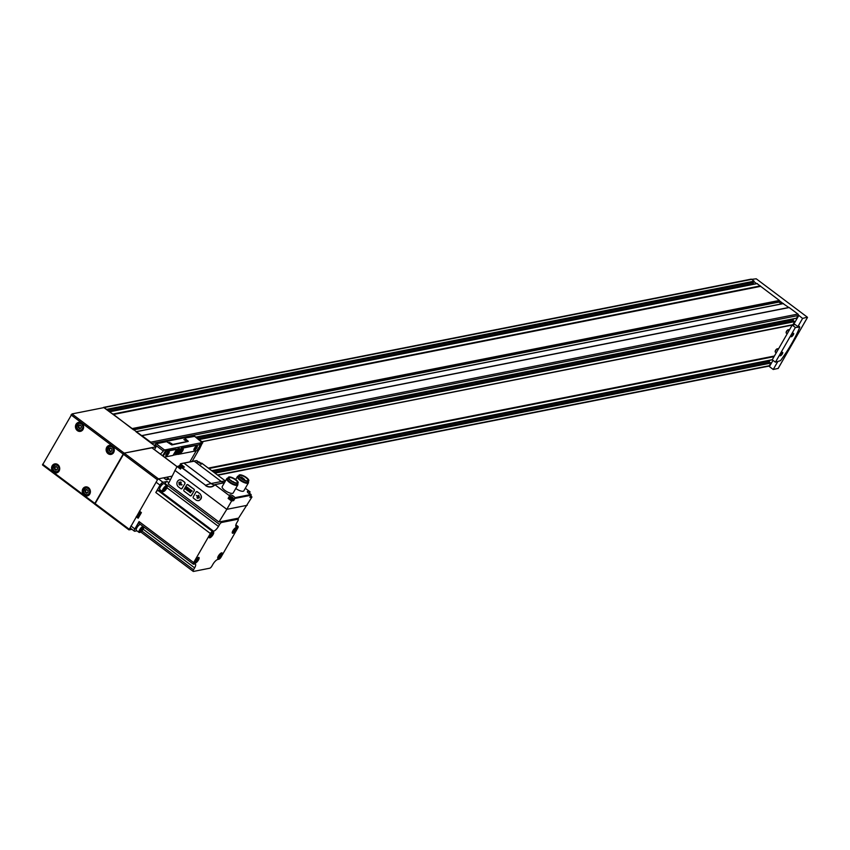 <?xml version="1.0" encoding="UTF-8"?>
<svg xmlns="http://www.w3.org/2000/svg" width="850" height="850" viewBox="0 0 850 850"><rect width="100%" height="100%" fill="white"/><g stroke="black" fill="none" stroke-linecap="round" stroke-linejoin="round"><path stroke-width="1.27" d="M793.029 333.413A1.711 0.574 -53.1 0 1 793.061 333.423A1.711 0.574 -53.1 0 1 792.816 334.645A1.711 0.574 -53.1 0 1 790.999 336.164A1.711 0.574 -53.1 0 1 790.978 336.143M782.085 352.442A1.711 0.574 -53.1 0 1 782.117 352.463A1.711 0.574 -53.1 0 1 781.872 353.674A1.711 0.574 -53.1 0 1 780.056 355.204A1.711 0.574 -53.1 0 1 780.034 355.183M754.247 284.123L753.514 283.571A0.85 0.744 -101.2 0 1 753.398 282.243L754.109 281.169L751.687 279.353A1.052 0.935 -101.2 0 0 750.986 279.183L103.838 407.309A1.052 0.935 -101.2 0 0 103.243 407.734M781.331 303.907L778.919 302.09L779.365 300.443L757.053 283.624M788.864 307.53L783.137 303.641M796.429 318.208L798.203 315.52A1.052 0.935 -101.2 0 0 797.906 314.054L789.066 307.487L141.738 435.657L103.891 407.607L71.995 413.929L42.5 464.961L94.626 504.029M81.366 426.413A0.733 0.648 -101.2 0 0 81.334 427.465L80.952 428.124A0.733 0.648 -101.2 0 0 80.123 428.581L79.401 428.517A0.733 0.648 -101.2 0 0 78.604 427.911L78.264 427.189A0.733 0.648 -101.2 0 0 78.306 426.137L78.678 425.467A0.733 0.648 -101.2 0 0 79.517 425.021L80.229 425.085A0.733 0.648 -101.2 0 0 81.037 425.691L81.366 426.413M88.166 490.992A0.733 0.648 -101.2 0 0 88.134 492.033L87.752 492.703A0.733 0.648 -101.2 0 0 86.912 493.149L86.201 493.085A0.733 0.648 -101.2 0 0 85.404 492.49L85.064 491.757A0.733 0.648 -101.2 0 0 85.096 490.705L85.478 490.046A0.733 0.648 -101.2 0 0 86.307 489.589L87.029 489.653A0.733 0.648 -101.2 0 0 87.826 490.259L88.166 490.992M57.162 467.213L57.492 467.946A0.733 0.648 -101.2 0 0 57.449 468.998L57.078 469.657A0.733 0.648 -101.2 0 0 56.238 470.114L55.526 470.05A0.733 0.648 -101.2 0 0 54.719 469.444L54.389 468.722A0.733 0.648 -101.2 0 0 54.421 467.67L54.804 467.001A0.733 0.648 -101.2 0 0 55.633 466.554L56.355 466.618A0.733 0.648 -101.2 0 0 57.152 467.224L57.131 467.224M112.041 449.448A0.733 0.648 -101.2 0 0 112.009 450.5L111.626 451.169A0.733 0.648 -101.2 0 0 110.797 451.616L110.086 451.552A0.733 0.648 -101.2 0 0 109.278 450.957L108.949 450.224A0.733 0.648 -101.2 0 0 108.981 449.172L109.353 448.513A0.733 0.648 -101.2 0 0 110.192 448.056L110.904 448.12A0.733 0.648 -101.2 0 0 111.711 448.726L112.041 449.448M760.506 286.216L113.358 414.332L109.809 412.059M132.324 428.963L113.358 414.332M154.456 449.629L156.081 446.803L136.011 431.736M151.194 443.137A1.052 0.935 -101.2 0 0 150.748 442.181L141.907 435.614L789.066 307.487M106.813 409.806L104.539 407.479A1.052 0.935 -101.2 0 0 103.838 407.309M768.049 365.978A1.052 0.935 -101.2 0 0 768.984 366.063A1.052 0.935 78.8 0 0 769.346 365.712L770.854 363.078L769.781 362.376L214.03 472.409M793.688 318.814L793.199 319.664A0.85 0.744 -101.2 0 0 793.613 320.928L794.686 321.629L792.923 324.7L201.939 441.703M156.081 446.803L124.185 453.124L94.828 504.167L42.5 464.961M774.053 356.649L208.887 468.541M774.265 356.277L208.409 468.18M769.856 360.262L769.367 361.112A0.85 0.744 -101.2 0 0 769.781 362.376M792.327 325.061L201.992 441.734M774.414 356.012L208.292 468.095M788.279 329.8A1.753 0.584 126.9 0 0 788.099 329.789A1.753 0.584 126.9 0 0 786.484 331.383A1.753 0.584 126.9 0 0 786.133 332.414A1.753 0.584 126.9 0 0 786.186 332.594M777.336 348.84A1.753 0.584 126.9 0 0 777.155 348.829A1.753 0.584 126.9 0 0 775.529 350.423A1.753 0.584 126.9 0 0 775.189 351.454A1.753 0.584 126.9 0 0 775.242 351.624M112.179 453.688A4.282 3.783 78.8 0 1 111.276 453.454M109.841 446.197A4.282 3.783 78.8 0 1 110.585 445.634M81.504 430.652A4.282 3.783 78.8 0 1 80.601 430.408M79.167 423.162A4.282 3.783 78.8 0 1 79.911 422.599M88.294 495.221A4.282 3.783 78.8 0 1 87.391 494.987M85.956 487.73A4.282 3.783 78.8 0 1 86.7 487.167M57.619 472.186A4.282 3.783 78.8 0 1 56.716 471.952M55.282 464.695A4.282 3.783 78.8 0 1 56.026 464.132M109.331 450.946L109.799 450.851A0.733 0.648 -101.2 0 1 110.596 451.446L110.755 451.722M109.448 448.545L109.491 449.066A0.733 0.648 -101.2 0 1 109.459 450.118L109.767 450.861M109.948 448.439A0.733 0.648 -101.2 0 0 110.702 447.961L110.192 448.056M54.772 469.434L55.239 469.349A0.733 0.648 -101.2 0 0 55.239 469.349A0.733 0.648 -101.2 0 1 56.036 469.944L56.196 470.22M54.899 467.033L54.931 467.564A0.733 0.648 -101.2 0 1 54.899 468.616L55.208 469.349M55.399 466.926A0.733 0.648 -101.2 0 0 56.153 466.448L55.633 466.554M85.935 492.384L85.914 492.384A0.733 0.648 -101.2 0 1 86.711 492.979L86.87 493.255M85.574 490.078L85.606 490.609A0.733 0.648 -101.2 0 1 85.574 491.651L85.882 492.394M86.073 489.972A0.733 0.648 -101.2 0 0 86.828 489.494L86.307 489.589M78.774 425.499L78.816 426.031A0.733 0.648 -101.2 0 1 78.784 427.082L79.093 427.816A0.733 0.648 -101.2 0 1 79.921 428.411L80.081 428.687M79.273 425.393A0.733 0.648 -101.2 0 0 80.027 424.915L79.517 425.021M756.596 283.656L753.961 281.679M792.2 325.082L795.388 327.484L775.434 362.174L772.246 359.784L792.2 325.082L795.101 324.509L797.884 326.602L802.591 318.431L798.341 315.01M778.143 368.422L773.234 369.484L769.409 366.605L773.001 360.358M793.422 324.838L798.766 315.552M773.234 369.484L777.686 361.728M783.094 303.556L779.482 300.836M751.697 279.353L756.234 278.8L807.309 317.156L802.591 318.431M797.884 326.602L799.457 326.485M775.434 362.174L780.502 360.655A63.389 21.048 126.9 0 0 799.776 327.133L795.388 327.484M793.294 334.836A2.114 0.701 -53.1 0 1 791.828 336.515A2.114 0.701 -53.1 0 1 790.946 336.451A2.114 0.701 -53.1 0 1 791.775 334.603A2.114 0.701 -53.1 0 1 793.326 333.296A2.114 0.701 -53.1 0 1 793.294 334.836M782.351 353.866A2.114 0.701 -53.1 0 1 780.884 355.555A2.114 0.701 -53.1 0 1 780.003 355.491A2.114 0.701 -53.1 0 1 780.821 353.642A2.114 0.701 -53.1 0 1 782.372 352.325A2.114 0.701 -53.1 0 1 782.351 353.866M776.241 352.835L775.338 352.155A2.114 0.701 -53.1 0 1 775.221 351.9A2.114 0.701 -53.1 0 1 775.636 350.657A2.114 0.701 -53.1 0 1 777.591 348.744A2.114 0.701 -53.1 0 1 777.878 348.776L778.366 349.148M787.185 333.806L786.282 333.126A2.114 0.701 -53.1 0 1 786.165 332.871A2.114 0.701 -53.1 0 1 786.59 331.627A2.114 0.701 -53.1 0 1 788.545 329.704A2.114 0.701 -53.1 0 1 788.821 329.747L789.31 330.108M177.161 451.169L176.577 450.734L177.756 451.053L176.194 452.306L176.439 450.967M177.172 450.596L178.149 449.459L177.756 451.053M173.379 455.164L177.947 454.261M197.189 450.436A31.694 10.381 29.9 0 0 199.24 449.533L202.629 442.34A31.694 10.381 -150.1 0 1 201.195 442.765L166.154 449.692A31.694 10.381 -150.1 0 1 164.433 449.905L156.209 443.732L154.998 444.763A95.073 31.578 126.9 0 0 154.424 445.559M188.073 441.479L171.774 444.954L166.6 441.671L156.209 443.732M194.692 436.379L184.588 438.111M175.78 451.276A3.326 1.105 126.9 0 0 175.302 453.645A3.326 1.105 126.9 0 0 178.181 451.647A3.326 1.105 126.9 0 0 179.297 448.322A3.326 1.105 126.9 0 0 175.78 451.276M176.248 449.108L166.058 451.021L162.722 455.844M199.846 444.571L181.305 448.003L177.799 453.645L178.075 454.314M166.834 441.277L184.227 437.835L188.296 441.277L171.998 444.561L166.6 441.671M160.448 454.134L164.433 449.905M194.406 436.167L202.651 442.988M199.994 444.678L181.698 448.301L178.107 454.389L196.828 450.712L199.973 445.676L199.591 444.38M196.786 447.886A2.646 0.882 -53.1 0 1 194.947 449.99A2.646 0.882 -53.1 0 1 193.843 449.916A2.646 0.882 -53.1 0 1 194.873 447.599A2.646 0.882 -53.1 0 1 196.807 445.963A2.646 0.882 -53.1 0 1 196.786 447.886M182.761 450.659A2.646 0.882 -53.1 0 1 179.966 453.007A2.646 0.882 -53.1 0 1 180.859 450.373A2.646 0.882 -53.1 0 1 183.143 448.789A2.646 0.882 -53.1 0 1 182.761 450.659M164.433 457.13L173.018 455.419L176.609 449.342L166.451 451.318L163.126 456.142M168.746 453.433A2.646 0.882 -53.1 0 1 166.908 455.536A2.646 0.882 -53.1 0 1 165.814 455.462A2.646 0.882 -53.1 0 1 166.834 453.146A2.646 0.882 -53.1 0 1 168.778 451.509A2.646 0.882 -53.1 0 1 168.746 453.433M182.113 449.087A2.646 0.882 -53.1 0 1 181.73 449.884A2.646 0.882 -53.1 0 1 179.966 451.934M168.449 451.637A2.189 0.723 -53.1 0 1 168.502 451.669A2.189 0.723 -53.1 0 1 168.194 453.22A2.189 0.723 -53.1 0 1 165.888 455.164A2.189 0.723 -53.1 0 1 165.835 455.111M196.477 446.091A2.189 0.723 -53.1 0 1 196.541 446.123A2.189 0.723 -53.1 0 1 196.222 447.663A2.189 0.723 -53.1 0 1 193.917 449.608A2.189 0.723 -53.1 0 1 193.864 449.565M184.439 440.056L186.363 440.81L184.439 440.056M169.947 442.935L171.87 443.679L169.947 442.935M171.647 443.689L169.394 442.404M186.139 440.821L183.898 439.524M175.621 451.562A2.901 0.967 126.9 0 0 175.429 453.209A2.901 0.967 126.9 0 0 177.947 451.467A2.901 0.967 126.9 0 0 178.914 448.556A2.901 0.967 126.9 0 0 177.395 449.204M176.587 450.712L176.216 451.361L176.8 451.244M175.238 453.581A3.326 1.105 126.9 0 0 178.054 451.552A3.326 1.105 126.9 0 0 179.233 448.279M151.927 447.812L124.185 453.124L123.197 454.081L94.839 503.402L94.69 504.156L128.945 529.879L131.941 529.337M172.029 476.159L158.44 478.848L157.462 479.814L128.945 529.879M163.551 489.196A3.272 1.084 -53.1 0 1 165.824 486.582A3.272 1.084 -53.1 0 1 167.195 486.678A3.272 1.084 -53.1 0 1 165.909 489.547A3.272 1.084 -53.1 0 1 163.508 491.576A3.272 1.084 -53.1 0 1 163.551 489.196M166.196 487.549A1.806 0.595 -53.1 0 1 165.888 488.697L165.877 488.729A1.806 0.595 -53.1 0 1 164.751 490.078L164.698 490.121A1.806 0.595 -53.1 0 1 163.901 490.269L163.891 490.248A1.806 0.595 -53.1 0 1 163.859 490.121A1.806 0.595 -53.1 0 1 164.199 489.09L164.241 489.026A1.806 0.595 -53.1 0 1 165.346 487.719L165.367 487.677A1.806 0.595 -53.1 0 1 165.888 487.422A1.806 0.595 -53.1 0 1 166.186 487.517L165.888 488.697M164.974 488.049L165.877 488.729L164.751 490.078M164.698 490.121L163.901 490.269M159.619 488.984A3.453 1.147 -53.1 0 1 159.598 488.846A3.453 1.147 -53.1 0 1 160.278 486.816A3.453 1.147 -53.1 0 1 163.476 483.682A3.453 1.147 -53.1 0 1 163.614 483.661M160.012 487.326A2.114 0.701 -53.1 0 1 162.127 484.5M163.285 491.587A3.697 1.232 -53.1 0 1 162.988 491.683A3.697 1.232 -53.1 0 1 162.509 491.608L159.821 489.6A3.697 1.232 -53.1 0 1 159.619 489.154A3.697 1.232 -53.1 0 1 160.352 486.976A3.697 1.232 -53.1 0 1 163.774 483.618A3.697 1.232 -53.1 0 1 164.262 483.682L166.951 485.701A3.697 1.232 -53.1 0 1 167.153 486.147A3.697 1.232 -53.1 0 1 167.142 486.455M162.509 491.608A3.697 1.232 -53.1 0 1 163.03 488.994A3.697 1.232 -53.1 0 1 166.951 485.701M163.976 489.558L164.719 490.11M140.091 529.986A3.272 1.084 -53.1 0 1 142.375 527.372A3.272 1.084 -53.1 0 1 143.735 527.467A3.272 1.084 -53.1 0 1 142.46 530.336A3.272 1.084 -53.1 0 1 140.059 532.366A3.272 1.084 -53.1 0 1 140.091 529.986M142.758 528.307L142.758 528.307A1.806 0.595 -53.1 0 1 142.439 529.486L142.396 529.561A1.806 0.595 -53.1 0 1 141.291 530.867L141.238 530.91A1.806 0.595 -53.1 0 1 140.441 531.059L140.431 531.038A1.806 0.595 -53.1 0 1 140.409 530.91A1.806 0.595 -53.1 0 1 140.739 529.879L140.781 529.816A1.806 0.595 -53.1 0 1 141.886 528.509L141.939 528.466A1.806 0.595 -53.1 0 1 142.439 528.211A1.806 0.595 -53.1 0 1 142.736 528.307L142.439 529.486L141.525 528.838M142.396 529.561L141.291 530.867M141.238 530.91L140.441 531.059M136.159 529.773A3.453 1.147 -53.1 0 1 136.138 529.635A3.453 1.147 -53.1 0 1 136.829 527.606A3.453 1.147 -53.1 0 1 140.016 524.471A3.453 1.147 -53.1 0 1 140.165 524.45M136.553 528.116A2.114 0.701 -53.1 0 1 138.678 525.289M139.825 532.376A3.697 1.232 -53.1 0 1 139.538 532.472A3.697 1.232 -53.1 0 1 139.049 532.408L136.372 530.389A3.697 1.232 -53.1 0 1 136.17 529.943A3.697 1.232 -53.1 0 1 136.893 527.765A3.697 1.232 -53.1 0 1 140.324 524.408A3.697 1.232 -53.1 0 1 140.356 524.397M139.049 532.408A3.697 1.232 -53.1 0 1 139.581 529.784A3.697 1.232 -53.1 0 1 143.044 526.416M140.526 530.347L141.259 530.899M178.883 466.14L177.034 466.501L168.268 483.947L218.939 522.006L238.553 518.128L251.972 496.984L250.824 496.124M198.73 500.661L198.857 500.639C201.949 498.961 202.268 496.591 199.792 493.542L196.658 491.587M191.027 495.837L194.342 490.663L194.012 489.207L187.298 484.553M181.666 488.814L184.981 483.629L184.652 482.173L182.261 480.377L179.594 479.74M218.939 522.006L226.801 509.331L247.191 505.293M174.845 470.316L226.801 509.331L231.572 501.022L233.665 500.608L234.908 498.44L251.122 495.231L251.122 494.583L249.879 497.399L251.972 496.984M249.953 491.906L249.22 493.181L250.017 491.799L245.31 488.261M229.84 495.933L228.129 498.429L231.572 501.022M228.129 498.429L229.617 495.837L214.869 484.681L224.442 482.736M177.034 466.501L180.487 469.094L181.433 467.457L205.647 485.318A63.389 21.048 -53.1 0 1 211.119 483.544L221.319 481.525A63.389 21.048 -53.1 0 1 225.303 481.249M248.296 481.684A6.343 2.072 -150.1 0 1 248.423 482.842L243.833 490.822A6.343 2.072 -150.1 0 1 243.121 491.257A6.343 2.072 -150.1 0 1 235.769 488.474M237.671 483.788A6.343 2.072 -150.1 0 1 237.798 484.946L233.208 492.926A6.343 2.072 -150.1 0 1 232.486 493.361A6.343 2.072 -150.1 0 1 225.707 490.971A6.343 2.072 -150.1 0 1 222.211 486.604L226.801 478.624A6.343 2.072 -150.1 0 1 227.874 478.157M205.466 485.509A8.638 7.639 78.8 0 0 214.944 484.819L214.869 484.681M229.617 495.837L229.883 495.858A2.954 0.967 29.9 0 1 229.638 495.04A2.954 0.967 29.9 0 1 232.326 495.476A2.954 0.967 29.9 0 1 234.802 497.707L234.908 498.44M249.921 491.895A2.954 0.967 29.9 0 0 247.382 491.534A2.954 0.967 29.9 0 0 248.296 493.032A2.954 0.967 29.9 0 0 250.931 494.509L251.122 494.583M180.041 465.163L180.434 463.813L194.225 461.178L221.319 481.525A7.469 6.609 78.8 0 0 223.964 482.726M194.225 461.178L195.872 460.7M201.726 463.176L225.452 480.983L201.694 463.144M201.322 463.813L201.684 463.186L202.034 463.813M201.684 463.186C201.312 464.196 199.761 463.388 197.009 460.785L196.743 460.583M180.551 468.987L181.454 467.149L184.418 467.096L180.699 464.015M214.986 484.606L224.506 482.619M229.022 478.433A4.76 1.562 -150.1 0 1 229.054 477.87A4.76 1.562 -150.1 0 1 233.962 478.901A4.76 1.562 -150.1 0 1 237.309 482.63A4.76 1.562 -150.1 0 1 236.852 482.928M194.629 567.874A5.281 1.753 -53.1 0 0 195.383 564.124A5.281 1.753 -53.1 0 0 194.692 564.018L193.63 564.23A2.274 0.754 -53.1 0 1 193.343 564.188A2.274 0.754 -53.1 0 1 193.662 562.583L210.386 533.503A2.274 0.754 -53.1 0 1 212.489 531.441L213.552 531.229A5.281 1.753 -53.1 0 0 218.461 526.426L219.555 524.524A2.274 0.754 -53.1 0 1 221.659 522.452L237.904 519.244A2.274 0.754 -53.1 0 1 238.191 519.286A2.274 0.754 -53.1 0 1 237.873 520.891L236.778 522.793A5.281 1.753 -53.1 0 0 236.024 526.543A5.281 1.753 -53.1 0 0 236.704 526.649L237.766 526.437A2.274 0.754 -53.1 0 1 238.064 526.479A2.274 0.754 -53.1 0 1 237.734 528.084L221.021 557.164A2.274 0.754 -53.1 0 1 218.907 559.226L217.844 559.438A5.281 1.753 -53.1 0 0 212.946 564.241L211.852 566.153A2.274 0.754 -53.1 0 1 209.738 568.214L193.502 571.434A2.274 0.754 -53.1 0 1 193.205 571.381A2.274 0.754 -53.1 0 1 193.534 569.776L194.629 567.874L143.172 529.231M209.844 535.277A3.485 1.158 -53.1 0 1 213.074 532.1A3.485 1.158 -53.1 0 1 212.362 535.659A3.485 1.158 -53.1 0 1 209.153 537.327A3.485 1.158 -53.1 0 1 209.844 535.277M232.921 530.708A3.485 1.158 -53.1 0 1 236.151 527.531A3.485 1.158 -53.1 0 1 235.439 531.091A3.485 1.158 -53.1 0 1 232.231 532.759A3.485 1.158 -53.1 0 1 232.921 530.708M218.365 556.028A3.485 1.158 -53.1 0 1 221.595 552.851A3.485 1.158 -53.1 0 1 220.883 556.399A3.485 1.158 -53.1 0 1 217.674 558.078A3.485 1.158 -53.1 0 1 218.365 556.028M195.288 560.596A3.485 1.158 -53.1 0 1 198.518 557.419A3.485 1.158 -53.1 0 1 197.806 560.968A3.485 1.158 -53.1 0 1 194.597 562.647A3.485 1.158 -53.1 0 1 195.288 560.596M139.06 523.239A2.274 0.754 -53.1 0 1 138.762 523.196A2.274 0.754 -53.1 0 1 139.081 521.592L134.852 528.944A3.166 1.052 -53.1 0 0 134.406 531.186A3.166 1.052 -53.1 0 0 134.81 531.25L136.956 530.825M136.212 516.768L138.167 518.234L141.398 512.603L139.442 511.137M164.698 484.011L164.974 483.533A2.274 0.754 -53.1 0 1 167.089 481.461L162.977 482.279A3.166 1.052 -53.1 0 0 160.034 485.159L155.805 492.511A2.274 0.754 -53.1 0 1 157.909 490.45L158.971 490.237A5.281 1.753 -53.1 0 0 160.034 489.759M164.135 478.263L166.133 479.761L169.278 479.134L167.28 477.647M139.262 524.832A2.646 0.882 126.9 0 0 137.307 526.469A2.646 0.882 126.9 0 0 136.276 528.806M162.711 484.033A2.646 0.882 126.9 0 0 160.756 485.679A2.646 0.882 126.9 0 0 159.726 488.017M197.71 557.812A2.901 0.967 -53.1 0 1 198.379 557.77A2.901 0.967 -53.1 0 1 197.402 560.671A2.901 0.967 -53.1 0 1 194.894 562.413A2.901 0.967 -53.1 0 1 194.746 561.765M195.627 560.681A1.732 0.574 126.9 0 0 195.5 561.202L196.318 560.554L196.106 561.393A1.732 0.574 126.9 0 0 196.616 560.989L197.646 559.502A1.732 0.574 126.9 0 0 197.774 558.981L196.956 559.629L197.157 558.79A1.732 0.574 126.9 0 0 196.658 559.194L195.627 560.681M220.788 553.244A2.901 0.967 -53.1 0 1 221.457 553.201A2.901 0.967 -53.1 0 1 220.479 556.102A2.901 0.967 -53.1 0 1 217.972 557.844A2.901 0.967 -53.1 0 1 217.823 557.196M218.705 556.112A1.732 0.574 126.9 0 0 218.577 556.633L219.396 555.985L219.183 556.824A1.732 0.574 126.9 0 0 219.693 556.421L220.724 554.933A1.732 0.574 126.9 0 0 220.851 554.412L220.033 555.061L220.235 554.221A1.732 0.574 126.9 0 0 219.736 554.625L218.705 556.112M235.344 527.924A2.901 0.967 -53.1 0 1 236.013 527.882A2.901 0.967 -53.1 0 1 235.046 530.783A2.901 0.967 -53.1 0 1 232.528 532.525A2.901 0.967 -53.1 0 1 232.379 531.877M233.261 530.804A1.732 0.574 126.9 0 0 233.134 531.314L233.952 530.666L233.75 531.505A1.732 0.574 126.9 0 0 234.249 531.101L235.28 529.614A1.732 0.574 126.9 0 0 235.407 529.093L234.589 529.752L234.802 528.902A1.732 0.574 126.9 0 0 234.292 529.306L233.261 530.804M212.266 532.493A2.901 0.967 -53.1 0 1 212.936 532.451A2.901 0.967 -53.1 0 1 211.969 535.351A2.901 0.967 -53.1 0 1 209.451 537.094A2.901 0.967 -53.1 0 1 209.302 536.446M210.184 535.372A1.732 0.574 126.9 0 0 210.056 535.883L210.874 535.234L210.673 536.074A1.732 0.574 126.9 0 0 211.172 535.67L212.202 534.183A1.732 0.574 126.9 0 0 212.33 533.662L211.512 534.321L211.724 533.471A1.732 0.574 126.9 0 0 211.214 533.874L210.184 535.372M236.906 482.928A4.866 1.594 -150.1 0 1 232.433 481.536A4.866 1.594 -150.1 0 1 229.001 478.369A4.866 1.594 -150.1 0 1 234.026 478.784A4.866 1.594 -150.1 0 1 236.916 482.917A4.866 1.594 -150.1 0 1 236.906 482.928M237.501 483.363A5.652 1.849 -150.1 0 1 231.455 481.238A5.652 1.849 -150.1 0 1 228.331 477.349A5.652 1.849 -150.1 0 1 234.154 478.561A5.652 1.849 -150.1 0 1 238.127 482.981A5.652 1.849 -150.1 0 1 237.501 483.363M238.127 482.981L237.384 484.277A5.652 1.849 -150.1 0 1 236.746 484.659A5.652 1.849 -150.1 0 1 230.701 482.534A5.652 1.849 -150.1 0 1 227.587 478.646L228.331 477.349M237.798 484.946A6.343 2.072 -150.1 0 1 237.076 485.382A6.343 2.072 -150.1 0 1 230.297 482.991A6.343 2.072 -150.1 0 1 226.801 478.624M239.657 476.329A4.76 1.562 -150.1 0 1 239.689 475.766A4.76 1.562 -150.1 0 1 244.598 476.797A4.76 1.562 -150.1 0 1 247.945 480.516A4.76 1.562 -150.1 0 1 247.488 480.824M247.541 480.813A4.866 1.594 -150.1 0 1 243.058 479.432A4.866 1.594 -150.1 0 1 239.626 476.266A4.866 1.594 -150.1 0 1 244.662 476.68A4.866 1.594 -150.1 0 1 247.552 480.813A4.866 1.594 -150.1 0 1 247.541 480.813M248.126 481.259A5.652 1.849 -150.1 0 1 242.08 479.134A5.652 1.849 -150.1 0 1 238.967 475.246A5.652 1.849 -150.1 0 1 244.789 476.457A5.652 1.849 -150.1 0 1 248.763 480.877A5.652 1.849 -150.1 0 1 248.126 481.259M248.763 480.877L248.019 482.173A5.652 1.849 -150.1 0 1 247.382 482.556A5.652 1.849 -150.1 0 1 241.336 480.431A5.652 1.849 -150.1 0 1 238.223 476.542L238.967 475.246M248.423 482.842A6.343 2.072 -150.1 0 1 247.711 483.267A6.343 2.072 -150.1 0 1 240.933 480.888A6.343 2.072 -150.1 0 1 237.437 476.521A6.343 2.072 -150.1 0 1 238.499 476.053M241.814 477.487L244.587 479.4L241.793 477.179L241.251 476.999L241.357 478.284M242.484 477.987L242.027 478.784M231.689 480.877L230.998 480.42L231.689 480.877M233.792 482.024L233.113 481.578L233.792 482.024M180.54 468.733A2.327 0.765 -150.1 0 1 178.542 466.724L179.169 465.651A2.327 0.765 -150.1 0 1 180.03 465.524M233.028 499.747A2.954 0.967 29.9 0 1 233.325 500.395L233.665 500.608M233.028 498.387A2.327 0.765 -150.1 0 1 233.346 499.184L232.73 500.267A2.327 0.765 -150.1 0 1 232.464 500.427A2.327 0.765 -150.1 0 1 230.127 499.641A2.327 0.765 -150.1 0 1 228.661 498.068M249.879 497.399L251.186 495.146M251.079 495.337A2.327 0.765 -150.1 0 1 251.09 495.678L250.463 496.761A2.327 0.765 -150.1 0 1 250.197 496.921A2.327 0.765 -150.1 0 1 250.166 496.921M180.625 465.598L182.654 466.724L180.551 465.726M230.786 496.825L232.804 497.951L230.711 496.953M200.249 463.367L198.178 462.103M198.294 462.198L199.92 463.186M184.556 482.194L182.176 480.399A3.963 3.506 -101.2 0 0 178.436 486.88L180.827 488.676A1.052 0.935 -101.2 0 0 182.123 488.41L184.864 483.65A1.052 0.935 -101.2 0 0 184.556 482.194L184.652 482.173M180.731 481.993L178.914 482.375L179.191 484.67L179.956 484.893L179.701 483.629L181.56 485.031L182.017 484.627L180.094 482.938L181.262 482.332L179.031 482.343L179.871 485.106M187.946 484.734A1.052 0.935 -101.2 0 0 186.649 484.999L183.919 489.759A1.052 0.935 -101.2 0 0 184.216 491.226L190.188 495.709A1.052 0.935 -101.2 0 0 191.484 495.444L194.225 490.684A1.052 0.935 -101.2 0 0 193.928 489.217L188.041 484.712M189.178 488.75L188.498 488.24L187.255 490.408L187.935 490.918A1.328 1.169 -101.2 0 0 189.178 488.75M188.254 488.059L186.819 486.986L185.576 489.154L187.011 490.227L186.001 489.058L186.394 488.368L187.457 489.164L186.564 488.091L186.926 487.464L188.254 488.059M190.804 489.983L190.379 492.756L191.452 490.896L192.164 490.992L190.804 489.983M190.347 489.632L189.38 492.001L190.347 489.632M196.01 492.033L193.279 496.793A1.052 0.935 -101.2 0 0 193.577 498.249L195.968 500.044A3.963 3.506 -101.2 0 0 199.697 493.563L197.306 491.767A1.052 0.935 -101.2 0 0 196.01 492.033M196.361 495.401L198.082 497.441L196.966 497.664L197.455 498.376L199.399 497.76L198.9 495.571L198.22 495.486L198.475 496.74L196.361 495.401L198.082 497.441M181.762 485.042L179.701 483.629M198.199 497.409L197.094 497.643L197.551 498.355M198.422 495.242L198.475 496.74M190.421 489.685L189.104 491.799M191.292 490.663L190.102 492.543M192.036 491.215L191.452 490.896M186.894 487.039L185.576 489.154M185.704 489.122L187.064 490.142M187.499 489.079L186.394 488.368M188.137 488.261L186.926 487.464M188.572 488.293L187.255 490.408M187.372 490.386L187.935 490.918M188.604 488.75L188.105 490.609A0.956 0.85 -101.2 0 0 188.998 489.058L188.998 489.058M188.721 490.694A0.956 0.85 -101.2 0 0 189.125 489.026M188.052 490.886A1.328 1.169 -101.2 0 0 188.785 491.056M81.409 424.033A3.379 2.986 78.8 0 1 81.228 429.845A3.379 2.986 78.8 0 1 76.819 426.53A3.379 2.986 78.8 0 1 81.409 424.033M88.209 488.601A3.379 2.986 78.8 0 1 88.028 494.413A3.379 2.986 78.8 0 1 83.608 491.098A3.379 2.986 78.8 0 1 88.209 488.601M57.524 465.566A3.379 2.986 78.8 0 1 57.343 471.378A3.379 2.986 78.8 0 1 52.934 468.063A3.379 2.986 78.8 0 1 57.524 465.566M112.083 447.068A3.379 2.986 78.8 0 1 111.902 452.88A3.379 2.986 78.8 0 1 107.493 449.565A3.379 2.986 78.8 0 1 112.083 447.068M797.906 314.054L150.748 442.181M789.204 307.53L142.056 435.646M760.389 285.887L113.241 414.003M757.318 283.581L110.16 411.697M769.346 365.712L217.451 474.969M770.854 363.078L214.997 473.131M794.686 321.629L199.081 439.556M158.44 478.848L71.995 413.929M157.462 479.814L71.017 414.885M57.811 464.631A4.601 4.069 78.8 0 1 57.566 472.526A4.601 4.069 78.8 0 1 51.563 468.021A4.601 4.069 78.8 0 1 57.811 464.631M88.485 487.666A4.601 4.069 78.8 0 1 88.241 495.571A4.601 4.069 78.8 0 1 82.238 491.056A4.601 4.069 78.8 0 1 88.485 487.666M81.696 423.098A4.601 4.069 78.8 0 1 81.451 430.993A4.601 4.069 78.8 0 1 75.448 426.487A4.601 4.069 78.8 0 1 81.696 423.098M112.37 446.133A4.601 4.069 78.8 0 1 112.126 454.027A4.601 4.069 78.8 0 1 106.123 449.522A4.601 4.069 78.8 0 1 112.37 446.133M129.094 529.136L42.649 464.206M798.203 315.52L151.704 443.519M754.109 281.169L106.962 409.296M751.687 279.353L104.539 407.479M772.289 359.709L211.746 470.688M796.684 318.155L195.829 437.112M753.514 283.571L108.715 411.23M753.398 282.243L107.281 410.157M754.141 281.499L106.994 409.626M770.748 362.759L214.636 472.866M769.367 361.112L212.606 471.336M794.58 321.311L198.719 439.28M793.613 320.928L198.114 438.834M793.199 319.664L196.69 437.761M760.474 286.014L113.316 414.141M760.591 286.354L113.443 414.471M779.365 300.443L132.218 428.57M779.429 300.932L132.409 429.027M778.855 301.612L133.004 429.473M778.919 302.09L133.524 429.866M783.519 303.567L136.372 431.694M788.747 307.498L141.599 435.614M112.359 446.367A4.282 3.783 78.8 0 1 111.18 454.059A4.282 3.783 78.8 0 1 109.522 445.666A4.282 3.783 78.8 0 1 112.359 446.367M112.381 446.781A3.697 3.272 78.8 0 1 111.361 453.433A3.697 3.272 78.8 0 1 109.926 446.186A3.697 3.272 78.8 0 1 112.381 446.781M81.685 423.321A4.282 3.783 78.8 0 1 80.506 431.024A4.282 3.783 78.8 0 1 78.848 422.631A4.282 3.783 78.8 0 1 81.685 423.321M81.706 423.746A3.697 3.272 78.8 0 1 80.686 430.397A3.697 3.272 78.8 0 1 79.241 423.141A3.697 3.272 78.8 0 1 81.706 423.746M88.485 487.9A4.282 3.783 78.8 0 1 87.295 495.603A4.282 3.783 78.8 0 1 85.637 487.209A4.282 3.783 78.8 0 1 88.485 487.9M88.496 488.314A3.697 3.272 78.8 0 1 87.476 494.966A3.697 3.272 78.8 0 1 86.041 487.719A3.697 3.272 78.8 0 1 88.496 488.314M57.811 464.854A4.282 3.783 78.8 0 1 56.621 472.558A4.282 3.783 78.8 0 1 54.963 464.164A4.282 3.783 78.8 0 1 57.811 464.854M57.821 465.279A3.697 3.272 78.8 0 1 56.801 471.931A3.697 3.272 78.8 0 1 55.367 464.674A3.697 3.272 78.8 0 1 57.821 465.279M778.09 368.517L807.447 317.464M162.648 455.781L166.154 449.692M200.101 444.656L201.195 442.765M189.847 461.89L196.201 450.829M198.857 449.777L192.164 461.433L198.836 449.788M163.072 450.829L154.998 444.763M176.97 466.618L151.725 447.663M128.892 529.752L94.828 504.167M234.802 497.707L250.931 494.509M181.454 467.149L205.647 485.318A8.426 7.448 78.8 0 0 213.594 485.733A8.426 7.448 78.8 0 0 214.859 484.681L213.594 485.733M184.025 463.197L211.119 483.544A7.469 6.609 78.8 0 0 214.689 484.861M237.904 519.244L236.863 518.457M221.659 522.452L220.628 521.677M134.852 528.944L130.911 525.98M193.662 562.583L139.081 521.592M210.386 533.503L155.805 492.511M160.034 485.159L156.092 482.194M162.977 482.279L158.992 479.283M168.831 482.779L167.089 481.461M193.534 569.776L141.907 531.006M212.489 531.441L157.909 490.45M213.552 531.229L158.971 490.237M218.461 526.426L166.961 487.751M219.555 524.524L164.974 483.533M237.766 526.437L235.833 524.981M236.704 526.649L235.726 525.916M138.72 517.267L137.626 516.449M165.378 479.188L167.153 479.124A2.901 0.967 126.9 0 0 165.867 479.57M140.845 512.688A1.849 0.616 126.9 0 0 139.145 513.57A1.849 0.616 126.9 0 0 138.773 515.451M141.174 512.444A2.901 0.967 126.9 0 0 139.071 514.845A2.901 0.967 126.9 0 0 138.688 516.853L138.879 516.991M241.453 477.254L241.018 478.008M244.386 479.389L244.056 479.963M233.325 500.395L234.802 497.813M182.814 467.171A1.711 0.563 -150.1 0 1 180.2 465.853A1.711 0.563 -150.1 0 1 181.56 465.587A1.711 0.563 -150.1 0 1 182.814 467.171M181.156 467.659A2.327 0.765 -150.1 0 1 179.169 465.651C181.592 465.301 182.941 466.076 183.196 467.967M232.964 498.397A1.711 0.563 -150.1 0 1 230.361 497.08A1.711 0.563 -150.1 0 1 231.71 496.814A1.711 0.563 -150.1 0 1 232.964 498.397M229.319 496.868C231.752 496.527 233.091 497.303 233.346 499.184A2.327 0.765 -150.1 0 1 233.091 499.343A2.327 0.765 -150.1 0 1 230.743 498.567A2.327 0.765 -150.1 0 1 229.288 496.984M229.394 496.783A2.327 0.765 -150.1 0 1 230.18 496.74M197.816 461.805A1.711 0.563 -150.1 0 1 199.686 462.294A1.711 0.563 -150.1 0 1 200.706 463.59M248.189 492.947A1.711 0.563 -150.1 0 1 249.698 493.436A1.711 0.563 -150.1 0 1 250.877 494.487M250.824 495.837A2.327 0.765 -150.1 0 1 250.782 495.837A2.327 0.765 -150.1 0 0 251.09 495.678L251.207 495.114M180.944 466.236L181.294 465.641M181.539 466.48L181.857 465.917M231.104 497.462L231.444 496.868M231.689 497.707L232.008 497.144M768.751 366.148L217.791 475.224M757.169 283.539L110.022 411.666M772.246 359.784L211.809 470.741M796.567 318.24L195.893 437.166M783.307 303.514L136.159 431.641M111.18 454.059C114.368 453.634 114.75 451.063 112.328 446.356L109.522 445.666M111.478 445.878L109.926 446.186C106.356 449.947 106.834 452.359 111.361 453.433L112.912 453.124M80.506 431.024C83.693 430.589 84.076 428.028 81.653 423.321L78.848 422.631M80.803 422.832L79.241 423.141C75.682 426.913 76.16 429.324 80.686 430.397L82.238 430.089M87.295 495.603C90.493 495.168 90.865 492.596 88.442 487.889L85.637 487.209M87.593 487.411L86.041 487.719C82.471 491.481 82.949 493.903 87.476 494.966L89.037 494.658M56.621 472.558C59.808 472.122 60.191 469.561 57.768 464.854L54.963 464.164M56.918 464.366L55.367 464.674C51.797 468.446 52.275 470.858 56.801 471.931L58.363 471.623M778.143 368.486L807.5 317.433M202.778 442.34L194.607 436.199M177.002 466.565L151.863 447.684M167.195 486.678L167.153 486.147M143.735 527.467L143.692 526.936M181.889 463.462L195.723 460.721M134.406 531.186L130.422 528.201M193.205 571.381L140.792 532.015M193.343 564.188L138.762 523.196M238.064 526.479L235.875 524.832M238.191 519.286L237.054 518.426M140.728 512.104L138.55 514.399L138.688 516.853M237.437 476.521L235.694 479.559M241.251 476.999L240.794 477.796M201.28 463.803L201.652 463.144M228.406 498.514L229.893 495.922M249.337 493.234L250.102 491.916M196.903 462.134C199.336 461.784 200.674 462.559 200.929 464.451M248.104 492.873L250.984 494.53"/></g></svg>
